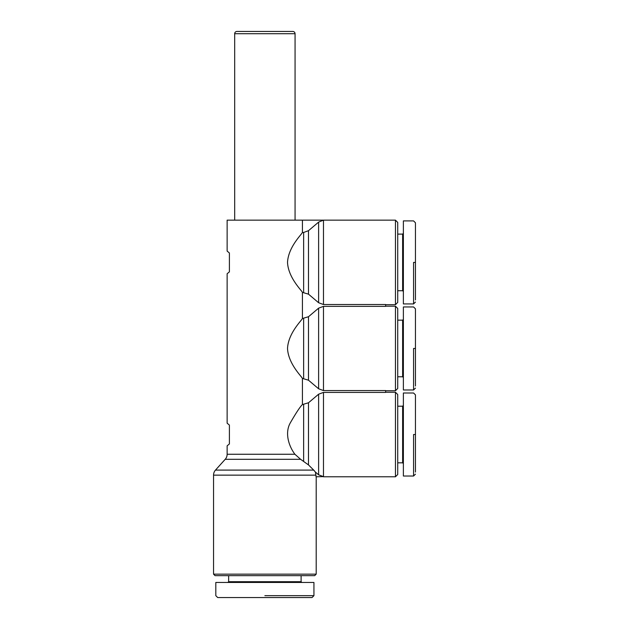 <?xml version="1.0" encoding="UTF-8"?>
<svg xmlns="http://www.w3.org/2000/svg" width="629" height="629" viewBox="0 0 629 629"><rect width="100%" height="100%" fill="white"/><g stroke="black" fill="none" stroke-linecap="round" stroke-linejoin="round"><path stroke-width="0.94" d="M385.64 304.688L395.452 304.688L397.717 302.423L397.717 222.414L395.452 220.15L323.479 220.15L318.62 222.1L308.493 230.678L303.634 232.463L302.423 232.463L302.423 220.15L227.132 220.15L227.132 251.097L229.396 252.984L229.396 271.854L227.132 273.741L227.132 423.191L229.396 425.078L229.396 443.948L227.132 445.835L227.132 454.264A7.548 7.548 0 0 1 225.198 459.312L215.48 470.099A7.548 7.548 0 0 0 213.546 475.147L213.546 574.151L215.055 575.661L314.689 575.661L316.198 574.151L316.198 476.782M302.423 378.422L308.493 380.207L318.62 388.785L323.479 390.57L385.64 390.57L385.64 392.41L323.479 392.41L318.62 394.194L308.493 402.772L308.493 464.917L313.698 470.099L308.493 464.917L300.615 459.312L294.915 454.264C288.978 446.433 284.394 432.996 290.409 422.696C296.149 412.734 300.151 406.688 302.423 404.557L302.423 378.422C301.385 376.15 288.279 363.719 287.516 348.466C288.279 333.213 301.385 320.782 302.423 318.51L302.423 292.375C301.385 290.103 288.279 277.672 287.516 262.419C288.279 247.166 301.385 234.735 302.423 232.463M385.64 390.735L395.452 390.735L395.452 306.197L385.64 306.197M315.341 472.009L318.62 474.832L323.479 476.617L316.057 476.782L315.428 472.127L313.698 470.099L215.48 470.099M323.479 476.782L395.452 476.782L395.452 392.244L385.64 392.244M295.064 220.15L295.064 33.714A2.264 2.264 0 0 0 292.799 31.45L236.944 31.45A2.264 2.264 0 0 0 234.68 33.714L234.68 220.15M397.717 462.818L402.623 462.818L402.623 406.208L397.717 406.208M402.623 406.208L403.378 405.453M403.378 463.573L402.623 462.818M413.567 434.513L413.567 476.027L413.567 434.513L415.454 434.513L415.454 472.033M415.454 434.513L415.454 394.886L413.567 392.999L403.378 392.999L403.378 476.027L413.567 476.027L415.454 474.14M395.452 392.244L397.717 394.509L397.717 474.518L395.452 476.782M397.717 376.771L402.623 376.771L402.623 320.161L397.717 320.161M402.623 320.161L403.378 319.406M403.378 377.526L402.623 376.771M413.567 348.466L413.567 389.98L413.567 348.466L415.454 348.466L415.454 385.986M415.454 348.466L415.454 308.839L413.567 306.952L403.378 306.952L403.378 389.98L413.567 389.98L415.454 388.093M395.452 306.197L397.717 308.462L397.717 388.47L395.452 390.735M397.717 290.724L402.623 290.724L402.623 234.114L397.717 234.114M402.623 234.114L403.378 233.359M403.378 291.479L402.623 290.724M413.567 262.419L413.567 303.933L413.567 262.419L415.454 262.419L415.454 299.939M415.454 262.419L415.454 222.792L413.567 220.905L403.378 220.905L403.378 303.933L413.567 303.933L415.454 302.046M395.452 220.15L395.452 304.688M301.857 582.454L301.102 581.699L301.102 575.661M228.642 575.661L228.642 581.699L227.887 582.454M301.102 581.699L228.642 581.699M264.872 595.663L313.934 595.663L312.047 597.55L217.697 597.55L215.81 595.663L215.81 582.454L313.934 582.454L313.934 595.663M316.198 574.151L213.546 574.151M302.423 292.375L308.493 294.16L318.62 302.738L323.479 304.522L385.64 304.522L385.64 306.362L323.479 306.362L318.62 308.147L308.493 316.725L302.423 318.51M302.423 220.15L323.479 220.15M308.493 402.772L302.423 404.557M314.186 470.602L314.563 471.027M213.546 475.147L316.057 475.147M234.68 33.714L295.064 33.714M225.198 459.312L300.615 459.312M294.915 454.264L227.132 454.264M308.493 380.207L308.493 316.725M318.62 308.147L318.62 388.785M303.634 318.51L303.634 378.422M303.634 232.463L303.634 292.375M308.493 294.16L308.493 230.678M318.62 222.1L318.62 302.738M323.479 304.522L323.479 220.315M323.479 476.617L323.479 392.41M318.62 394.194L318.62 474.832M303.634 404.557L303.634 461.12M323.479 390.57L323.479 306.362"/></g></svg>
